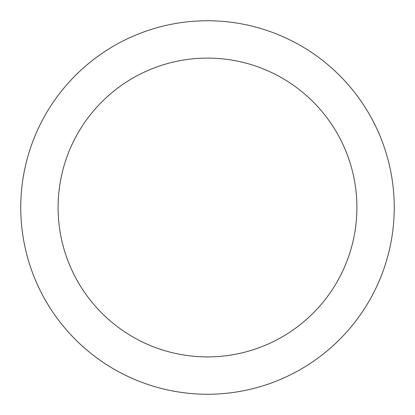 <?xml version="1.0" encoding="UTF-8"?>
<svg xmlns="http://www.w3.org/2000/svg" width="415" height="415" viewBox="0 0 415 415"><rect width="100%" height="100%" fill="white"/><g stroke="black" fill="none" stroke-linecap="round" stroke-linejoin="round"><path stroke-width="0.62" d="M207.5 20.75A186.75 186.75 0 0 1 369.231 300.875A186.75 186.75 0 0 1 45.769 300.875A186.75 186.75 0 0 1 207.5 20.75M207.5 58.1A149.4 149.4 0 0 1 336.887 282.2A149.4 149.4 0 0 1 78.113 282.2A149.4 149.4 0 0 1 207.5 58.1"/></g></svg>
